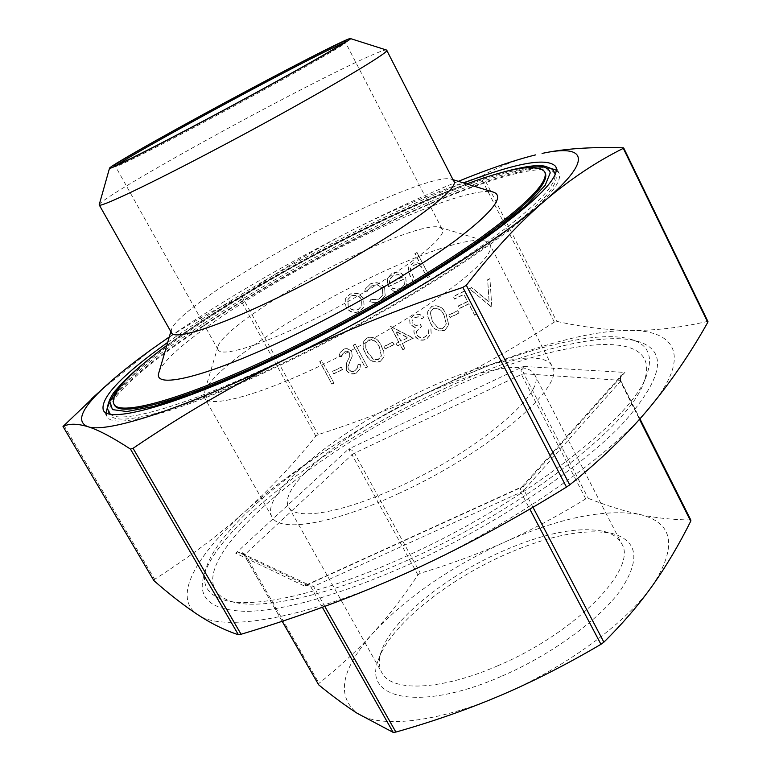 <?xml version="1.0" encoding="UTF-8"?>
<svg xmlns="http://www.w3.org/2000/svg" width="771" height="771" viewBox="0 0 771 771"><rect width="100%" height="100%" fill="white"/><g stroke="black" fill="none" stroke-linecap="round" stroke-linejoin="round"><path stroke-width="0.58" stroke-dasharray="3.85 2.89" d="M453.608 180.857L451.421 179.2C439.721 175.094 386.878 195.526 329.978 224.457C254.729 262.304 175.181 314.038 171.307 330.027L171.49 332.764M99.247 204.604C101.03 199.053 188.365 148.938 267.45 107.236C328.147 75.105 382.05 48.862 386.387 49.999M361.339 282.08C286.937 318.645 209.779 371.468 204.228 392.651L204.527 397.769C208.989 408.784 260.01 395.34 326.856 362.64C418.672 318.539 501.372 256.29 489.681 244.224L485.576 241.159C470.059 236.013 417.13 254.295 361.339 282.08M343.028 261.012C283.304 290.638 221.412 332.185 217.923 346.671L218.106 349.726C221.132 357.484 261.321 345.456 313.498 319.56C384.642 284.827 450.389 237.439 442.111 229.112L439.653 227.281C429.052 223.638 387.755 238.547 343.028 261.012M398.26 493.71C489.306 452.423 567.022 384.893 552.094 366.196C543.083 348.029 482.473 361.724 419.867 391.822C338.45 429.823 258.487 494.047 272.009 517.013C279.15 532.694 332.07 524.569 398.26 493.71M545.232 172.858C536.308 156.05 445.089 188.779 351.923 235.936C232.563 295.399 103.227 382.744 114.368 404.852M466.725 183.912C432.155 196.711 393.73 213.75 351.441 235.03C283.882 269.031 213.962 310.54 166.815 345.398M167.702 342.372C220.554 305.085 282.147 268.626 352.492 232.996C392.603 212.806 429.678 196.133 463.708 182.987M106.032 412.658L106.899 416.33C112.489 431.375 188.673 410.336 295.438 357.869C366.331 323.165 441.735 278.957 491.512 243.366C541.271 206.888 563.736 183.411 558.927 172.935L556.334 170.189M550.773 168.329C523.172 164.117 439.913 195.786 355.364 238.403C243.588 294.252 123.582 372.856 107.545 406.982M437.783 391.735C329.4 442.708 219.301 524.588 203.852 575.638C197.106 598.682 211.524 610.593 247.125 611.384C286.118 610.353 339.529 594.961 407.348 565.201C491.628 527.219 577.334 470.483 621.012 425.467C662.896 379.207 668.736 351.239 638.552 341.572C601.014 330.21 518.546 353.253 437.783 391.735M435.239 388.892C328.928 438.95 220.92 519.124 206.05 568.449C201.009 585.16 207.968 595.935 226.934 600.782C257.447 608.194 325.902 592.754 404.717 556.893C522.671 504.398 633.935 417.333 646.84 374.687C653.239 356.183 648.074 344.444 631.343 339.452C595.087 328.456 514.45 351.104 435.239 388.892M408.273 559.9C331.646 594.711 264.829 609.688 234.741 602.402C157.467 582.645 297.567 458.475 437.263 394.665C549.569 340.098 665.999 321.729 643.891 382.098C631.054 424.175 522.911 508.956 408.273 559.9M159.048 372.036C166.189 349.311 258.998 287.901 346.709 244.156C412.967 210.743 476.121 187.199 493.247 192.085M497.478 665.884C575.947 633.039 638.446 567.957 621.59 543.613C618.458 537.744 612.646 533.686 604.146 531.45C578.337 526.217 544.075 532.963 501.372 551.699C445.349 576.448 391.726 619.749 381.317 651.437C378.503 659.764 378.686 666.848 381.857 672.697C391.34 692.079 440.328 690.835 497.478 665.884M418.778 396.988C473.982 370.485 526.776 358.766 534.554 374.571C547.574 391.157 479.263 450.245 399.821 486.347C341.852 513.438 294.985 520.849 288.653 506.971C276.712 487.089 346.757 430.546 418.778 396.988M501.063 676.485C419.752 712.057 362.428 699.085 378.291 660.121C389.413 626.37 445.734 580.814 504.591 554.85C549.463 535.19 585.613 528.135 613.061 533.705C638.234 541.223 640.528 560.372 619.942 591.145C598.219 620.597 550.34 655.36 501.063 676.485M343.365 43.128L345.581 42.617C348.434 43.089 276.914 83.461 205.741 121.23C153.554 148.976 115.968 167.721 115.544 166.478L117.192 164.907M235.762 553.27L241.284 552.084L245.139 554.33L244.58 555.631L240.88 553L235.762 553.27L348.511 449.069L351.759 450.139L354.506 453.136L352.019 454.736L348.511 449.069L523.461 366.437L522.796 369.733L523.885 373.742L521.427 374.455L521.061 370.244L523.461 366.437L624.915 372.422L620.665 376.614L620.395 381.337L620.52 375.911L624.915 372.422L523.451 486.462L521.909 486.8L520.444 488.236L520.917 492.206L523.981 490.125L522.69 486.212L523.451 486.462L304.584 586.085L307.812 584.543L310.896 587.001L311.937 587.02L313.537 586.471L309.682 584.158L304.584 586.085L235.762 553.27M690.883 520.194L690.373 519.943C672.495 519.799 655.495 517.948 639.371 514.402C623.141 510.816 606.093 505.468 588.234 498.345L585.748 498.895C558.079 515.866 531.152 530.226 504.966 541.965C478.733 553.703 450.524 564.121 420.33 573.238L417.921 574.877C404.033 595.887 389.297 615.027 373.723 632.307C358.207 649.5 339.982 666.491 319.059 683.299L318.471 684.619M707.961 321.574L707.373 321.449C679.849 327.781 654.087 330.769 630.119 330.412C605.919 329.988 581.459 326.962 556.72 321.343L554.32 322.095C514.989 347.615 476.391 369.396 438.535 387.408C400.573 405.353 360.462 421.091 318.201 434.613L315.811 436.135C294.214 463.207 270.611 488.342 245.014 511.53C219.504 534.515 189.377 557.105 154.643 579.3L153.814 580.524M101.107 390.155L152.359 348.82C180.693 328.677 209.702 311.677 239.405 297.828L241.892 296.353C278.659 270.891 316.216 248.445 354.564 229.016C392.921 209.722 434.854 192.22 480.362 176.511L482.723 175.557C497.796 167.085 514.382 160.455 532.491 155.665M355.055 239.02C231.984 300.237 98.322 390.839 110.041 414.432C115.573 429.283 190.794 408.457 296.006 356.742C365.84 322.548 440.077 279.025 489.142 243.944C538.187 208.006 560.344 184.857 555.612 174.516C546.061 156.638 451.228 190.398 355.055 239.02M334.016 383.197L321.767 360.732L319.714 361.734L331.973 384.18L334.016 383.197L321.767 360.732M342.555 369.617L341.302 367.304L332.494 371.574L333.756 373.877L342.555 369.617L341.302 367.304M356.135 373.241L359.806 369.27L360.471 364.934L357.908 364.731L357.32 368.114L354.891 370.928C352.231 372.094 350.044 371.545 348.328 369.29L347.952 366.688L348.694 364.172L352.251 356.173L351.672 352.106C349.523 348.974 346.68 348.135 343.143 349.581L339.972 352.906L339.095 356.395L341.717 356.877L342.44 354.111L345.369 351.499L347.75 351.509L349.562 353.012L349.62 356.674L346.507 363.064L346.285 370.321C348.8 373.848 352.087 374.822 356.135 373.241L359.903 369.001L360.471 364.934M367.545 367.006L355.344 344.377L353.272 345.379L365.473 367.998L367.545 367.006L355.344 344.377M379.968 361.734L383.746 357.465L384.074 355.807L383.669 351.605L381.327 346.073C378.551 339.298 373.829 336.57 367.16 337.881L363.449 341.881C362.486 346.006 363.199 349.947 365.599 353.706C368.499 360.414 373.289 363.083 379.968 361.734L383.823 357.195L384.16 355.537L383.756 351.345L381.414 345.813C378.628 339.047 373.916 336.31 367.256 337.621L363.546 341.62C362.572 345.745 363.295 349.687 365.695 353.436C368.596 360.144 373.376 362.813 380.055 361.464M394.077 344.656L392.825 342.324L383.891 346.661L385.134 348.993L394.077 344.656L392.825 342.324M413.256 338.315L390.434 326.538L398.848 342.343L396.159 343.644L397.402 345.986L400.091 344.685L402.886 349.928L404.977 348.926L402.183 343.673L413.323 338.055L390.512 326.287L398.925 342.083L396.236 343.384L397.479 345.716L400.168 344.425L402.963 349.668L405.045 348.656L402.26 343.413L413.323 338.055M414.991 317.536L418.547 316.997L421.766 318.683L423.877 317.662C421.062 314.433 417.699 313.604 413.776 315.166L409.652 319.849L410.076 324.466L415.309 327.858L413.805 331.038L414.557 335.78C417.593 340.136 421.592 341.283 426.556 339.23L431.182 333.843L430.835 328.697L428.724 329.718L428.551 333.776L425.284 336.908C421.843 338.517 419.01 337.862 416.764 334.961L416.417 331.53L421.419 326.625L420.176 324.273C417.121 325.979 414.461 325.699 412.177 323.435L411.926 320.929L415.058 317.295L418.614 316.746L421.766 318.683M444.626 330.508L448.751 325.198L446.187 314.616C443.45 307.745 438.689 304.979 431.924 306.318L427.799 311.388L427.548 313.007L427.972 317.064L430.16 322.394C433.023 329.188 437.841 331.896 444.626 330.508L448.789 324.948L446.236 314.375C443.498 307.504 438.747 304.738 431.982 306.077L427.857 311.147L427.606 312.756L428.03 316.814L430.218 322.143C433.071 328.938 437.889 331.646 444.674 330.258M459.121 313.151L457.887 310.79L448.77 315.204L450.013 317.565L459.121 313.151L457.887 310.79M476.825 314.221L464.797 291.053L453.213 296.7L454.447 299.071L463.901 294.474L467.602 301.615L458.157 306.203L459.391 308.573L468.835 303.986L474.685 315.252L476.825 314.221L464.797 291.053M491.802 306.993L489.942 278.803L487.638 279.921L489.113 302.145L471.679 287.699L469.385 288.817L491.802 306.993L489.942 278.803M358.072 293.693L350.092 294.108L345.716 298.444L345.129 300.073L346.015 307.195C349.369 312.245 353.831 313.691 359.421 311.513L364.028 306.819L363.604 298.522L358.178 293.462L350.198 293.876L345.822 298.204L345.235 299.842L346.121 306.954C349.465 312.004 353.937 313.44 359.517 311.272L364.124 306.588L363.7 298.281L358.178 293.462M370.331 284.094L365.252 289.135L364.625 291.92L366.948 292.132L367.488 290.253L371.593 286.099C376.055 284.171 379.669 285.174 382.435 289.115L382.83 295.1L378.677 299.437L370.899 299.534L369.752 301.538L374.051 302.772L378.445 302.078L379.804 301.49L385.143 295.842L384.642 288.258C381.028 282.986 376.258 281.598 370.331 284.094L365.348 288.903L364.625 291.92M400.824 288.537L396.67 289.443L392.612 288.094L391.254 289.983C394.598 292.219 398.067 292.479 401.652 290.754L406.404 285.665L405.71 277.753L400.737 273.05L397.74 272.182L392.323 273.204L387.668 278.148L387.167 279.979L388.42 286.783L403.802 279.198L404.322 284.624L400.824 288.537L396.13 289.164L392.69 287.862L391.331 289.751C394.675 291.987 398.135 292.238 401.73 290.522L406.481 285.434L405.777 277.521L400.804 272.828L399.041 272.192L395.947 271.941L392.4 272.982L387.746 277.917L387.254 279.748L388.497 286.552L403.879 278.967L404.389 284.393L400.891 288.315M429.563 276.654L417.024 252.657L414.885 253.717L420.195 263.855L416.61 262.766L412.899 263.123L408.187 267.547L409.825 275.43L414.393 284.113L416.513 283.073L410.519 271.074L410.538 268.289L413.227 265.503C416.321 264.251 419.067 264.781 421.486 267.113L427.442 277.695L429.62 276.432L417.024 252.657M245.014 511.53C294.156 467.467 366.341 421.718 438.535 387.408C510.585 353.147 583.753 330.017 630.119 330.412C676.524 330.393 691.76 357.175 649.433 407.772C609.225 457.415 506.836 528.395 405.922 573.316C304.593 619.229 222.106 632.577 197.781 614.709C171.721 597.506 196.027 555.284 245.014 511.53M458.331 181.33C425.688 194.697 391.099 210.599 354.564 229.016C286.108 263.663 224.351 299.64 169.283 336.966M639.371 514.402C673.266 522.333 677.748 545.926 652.786 585.17C626.89 622.534 564.324 668.573 500.514 695.452C436.569 722.976 379.361 728.547 357.098 713.233C335.751 695.519 341.293 668.544 373.723 632.307C407.165 596.821 450.919 566.704 504.966 541.965C559.409 517.89 604.213 508.696 639.371 514.402M417.082 252.445L414.952 253.505L420.262 263.643L416.677 262.545L412.967 262.901L408.254 267.335L409.902 275.208L414.461 283.882L416.581 282.841L410.586 270.852L410.606 268.067L413.295 265.282C416.379 264.029 419.135 264.569 421.554 266.901L427.442 277.695M427.5 277.473L429.62 276.432M402.558 276.991L389.5 283.439L389.586 279.227L393.393 275.131L398.674 274.524L402.558 276.991L389.422 283.661L389.509 279.449L393.316 275.353L398.597 274.755L402.481 277.213M364.712 291.689L367.044 291.901L367.584 290.021L371.68 285.868C376.142 283.94 379.756 284.942 382.522 288.884L382.908 294.859L378.763 299.206L370.986 299.302L369.839 301.297L373.386 302.463L377.829 302.078L379.891 301.259L385.221 295.611L384.642 288.258M384.729 288.026C381.105 282.755 376.344 281.367 370.417 283.863M351.316 295.939C355.624 294.329 359.064 295.457 361.618 299.331L361.975 305.547L358.428 309.21C354.168 310.867 350.757 309.778 348.213 305.942L348.01 299.283L351.21 296.17C355.527 294.561 358.968 295.698 361.522 299.562L361.878 305.788L358.332 309.45C354.062 311.108 350.66 310.029 348.106 306.183L347.914 299.514L351.21 296.17M489.961 278.572L487.657 279.7L489.132 301.914L471.707 287.467L469.414 288.585L491.493 307.137M464.836 290.821L453.252 296.459L454.485 298.84L463.93 294.243L467.64 301.374L458.196 305.962L459.429 308.323L468.874 303.745L474.685 315.252M474.714 315.002L476.854 313.98M457.926 310.54L448.818 314.954L450.013 317.565M450.052 317.315L459.159 312.91M444.106 315.387L446.361 323.936L442.853 328.147L440.125 328.427L437.552 327.463L432.319 321.112L430.266 312.168L433.157 308.477C438.429 307.668 442.082 309.971 444.106 315.387L446.313 324.186L442.805 328.407L440.077 328.677L437.494 327.714L432.271 321.353L430.208 312.409L433.1 308.728C438.381 307.918 442.034 310.221 444.057 315.638M421.833 318.442L423.934 317.411C421.13 314.183 417.757 313.354 413.834 314.925L409.719 319.599L410.143 324.215L415.376 327.598L413.873 330.788L414.625 335.52C417.651 339.876 421.65 341.023 426.614 338.97L431.24 333.583L430.883 328.446L428.782 329.468L428.609 333.515L425.341 336.648C421.91 338.257 419.067 337.611 416.822 334.701L416.475 331.279L421.477 326.364L420.234 324.022C417.188 325.728 414.519 325.449 412.244 323.184L412.177 323.435M412.244 323.184L411.993 320.678L415.058 317.295M407.965 337.708L401.016 341.071L395.745 331.164L407.965 337.708L400.939 341.331L395.668 331.424L407.898 337.968M392.902 342.064L383.968 346.401L385.134 348.993M385.221 348.723L394.154 344.396M379.332 346.815L381.462 355.99L377.723 359.546L375.005 359.556L372.991 358.698L367.757 352.424L365.84 347.769L365.859 342.854L368.442 339.992C373.636 339.201 377.27 341.476 379.332 346.815L381.375 356.26L378.156 359.652L375.458 359.922L372.904 358.968L367.671 352.694L365.743 348.039L365.762 343.114L368.345 340.252C373.55 339.462 377.183 341.736 379.245 347.075M355.441 344.117L353.369 345.119L365.473 367.998M365.57 367.728L367.632 366.726M360.568 364.664L358.004 364.461L357.416 367.834L354.988 370.658C352.337 371.815 350.15 371.275 348.425 369.02L348.049 366.408L352.347 355.913L351.778 351.836C349.629 348.714 346.786 347.875 343.249 349.321L340.088 352.636L339.211 356.125L341.823 356.607L342.546 353.841L345.475 351.229L347.846 351.239L349.658 352.752L349.726 356.404L346.613 362.794L346.285 370.321M346.381 370.041C348.897 373.578 352.183 374.542 356.241 372.962M341.408 367.035L332.609 371.294L333.756 373.877M333.862 373.598L342.661 369.338M321.883 360.462L319.84 361.464L331.973 384.18M332.089 383.9L334.132 382.917M585.748 498.895L521.427 374.455L354.506 453.136L420.33 573.238M417.921 574.877L352.019 454.736L245.139 554.33L319.059 683.299M282.196 621.233L244.58 555.631L310.896 587.001L322.365 607.259M324.793 606.372L313.537 586.471L520.917 492.206L529.793 509.082M532.963 507.231L523.981 490.125L620.395 381.337L639.487 419.299M690.373 519.943L620.192 380.325L523.885 373.742L588.234 498.345M482.723 175.557L556.72 321.343M241.892 296.353L318.201 434.613M63.974 425.399L154.643 579.3M554.551 172.376C545.078 154.663 450.283 188.558 354.101 237.217C254.257 287.255 148.283 354.805 116.604 392.622C109.193 401.479 106.6 408.061 108.836 412.36M110.282 414.046C120.719 425.399 194.678 403.541 294.695 354.342C362.1 321.305 433.813 279.555 482.819 245.188C532.009 209.924 556.122 186.36 555.159 174.506M138.674 367.844C214.328 302.82 405.026 200.132 500.957 172.771M554.32 322.095L480.362 176.511M707.373 321.449L623.084 147.82M315.811 436.135L239.405 297.828M217.923 346.671L204.228 392.651M552.094 366.196L489.681 244.224M558.927 172.935L555.737 166.497M206.05 568.449L203.852 575.638M234.741 602.402L226.934 600.782M451.421 179.2L453.001 179.682M534.554 374.571L621.59 543.613M381.317 651.437L378.291 660.121M442.111 229.112L345.572 42.569M345.581 42.617L346.073 40.988M242.325 553.549L244.455 555.515L282.147 621.253M306.569 584.832L521.909 486.8M522.015 486.752L622.004 374.687M622.37 374.32C620.279 376.248 619.72 378.33 620.703 380.556L639.93 418.798M110.041 414.432L109.752 413.94M493.825 174.824C397.585 204.662 222.193 299.1 144.302 363.025M555.612 174.516L555.361 174.005M308.564 584.746L306.328 584.958M242.046 553.414L308.67 584.794M115.544 166.478L113.915 165.996M218.106 349.726L115.505 166.449M604.146 531.45L613.061 533.705M288.653 506.971L381.857 672.697M171.307 330.027L170.844 331.617M643.891 382.098L646.84 374.687M631.343 339.452L638.552 341.572M106.899 416.33L103.275 410.114M272.009 517.013L204.527 397.769M439.653 227.281L485.576 241.159"/><path stroke-width="1.16" d="M99.237 204.941L171.49 332.764C174.429 341.061 223.474 324.986 289.308 291.968C379.583 247.279 463.304 189.155 453.608 180.857L386.666 50.173C392.757 51.108 303.552 103.208 212.526 151C146.047 186.033 99.18 208.045 99.237 204.941L99.247 204.604M166.815 345.398C128.381 373.771 110.696 393.249 113.771 403.821L114.368 404.852C119.563 418.942 192.422 398.27 294.05 348.174C361.435 315.088 433.09 273.156 480.593 239.424C528.116 204.855 549.665 182.66 545.232 172.858L544.702 171.788C537.56 163.404 511.568 167.442 466.725 183.912M113.771 403.821C118.927 417.843 191.757 397.104 293.394 346.979C360.789 313.874 432.464 271.951 479.986 238.249C527.537 203.698 549.106 181.551 544.702 171.788M463.708 182.987C516.483 162.7 547.15 157.207 555.737 166.497C560.401 176.694 537.782 199.94 487.87 236.234C437.938 271.671 362.409 315.85 291.486 350.66C184.664 403.3 108.653 424.782 103.275 410.114C100.249 397.836 121.722 375.255 167.702 342.372M556.334 170.189L550.773 168.329M203.852 120.902C280.133 80.425 355.855 37.663 350.371 38.55C349.051 37.557 304.092 60.36 251.924 88.173C183.999 124.295 109.154 166.189 109.511 168.232C108.191 170.468 147.704 150.779 203.852 120.902M493.247 192.085L493.739 192.239C504.87 196.518 492.043 212.642 455.285 240.619C418.335 267.923 358.226 303.61 301.345 331.646C212.131 375.843 151.839 390.907 158.903 372.538L159.048 372.036M117.192 164.907C127.832 157.245 192.702 121.095 251.548 89.802C295.38 66.451 334.142 46.665 343.365 43.128M204.855 120.228C276.77 82.054 349.012 41.326 346.092 40.94C346.622 38.974 302.675 61.217 251.192 88.665C184.423 124.17 111.091 165.264 113.857 165.977C114.233 167.22 152.138 148.273 204.855 120.228M282.147 621.253L318.654 684.821C332.407 696.068 345.225 705.542 357.098 713.233L393.162 732.373L395.87 732.074C433.119 721.502 467.997 709.291 500.514 695.452C532.963 681.612 566.444 664.563 600.946 644.315L603.876 642.176C622.91 623.344 639.207 604.339 652.786 585.17C666.433 565.875 679.078 544.557 690.72 521.215L690.883 520.194L639.93 418.798M169.283 336.966L152.359 348.82C132.959 362.736 117.047 375.458 104.625 386.965C81.504 408.36 75.818 421.573 87.586 426.585C106.032 433.813 184.606 408.823 287.573 358.216C389.943 308.352 498.885 240.822 545.54 200.132C594.374 158.363 585.016 144.042 542.071 153.419C564.16 148.668 591.164 146.798 623.084 147.82L623.7 147.974L623.305 148.36C596.841 161.467 570.916 178.718 545.54 200.132C520.377 221.528 493.97 249.9 466.301 285.27L462.86 287.4C399.041 308.67 340.609 332.272 287.573 358.216C234.538 384.363 183.035 414.384 133.055 448.288L130.492 449.108C112.306 437.244 98.004 429.736 87.586 426.585C77.139 423.501 68.956 423.462 63.039 426.459L101.107 390.155M153.911 580.64L63.01 426.469L153.911 580.64C169.447 594.277 184.076 605.64 197.781 614.709C211.321 623.633 224.862 630.312 238.403 634.745L241.072 634.263C298.685 617.041 353.638 596.725 405.922 573.316C458.041 549.81 511.558 521.071 566.463 487.079L569.721 484.853C601.187 459.545 627.758 433.851 649.433 407.772C671.213 381.414 690.652 352.945 707.768 322.345L707.961 321.574L623.7 147.984M532.491 155.665L535.672 154.875C514.363 160.146 488.592 168.965 458.331 181.33M107.545 406.982L106.032 412.658M318.654 684.821L282.196 621.233M395.87 732.074L324.793 606.372M603.876 642.176L532.963 507.231M130.492 449.108L238.403 634.745M569.721 484.853L466.301 285.27M623.305 148.36L707.768 322.345M109.752 413.94L108.836 412.36L110.282 414.046M555.159 174.506L554.551 172.376C552.518 170.362 555.187 169.418 544.548 166.15C536.674 164.252 519.77 167.143 493.825 174.824M500.957 172.771C531.547 163.915 547.979 163.944 550.234 172.858L545.193 185.262L527.778 203.949L497.921 228.293L456.711 257.061L406.452 288.402L350.593 320.071L293.288 349.639L238.904 374.918L191.275 394.203L153.352 406.5L126.878 411.531L112.46 409.613L109.761 401.518L117.809 388.227C122.888 382.194 129.836 375.4 138.674 367.844M462.86 287.4L566.463 487.079M241.072 634.263L133.055 448.288M639.487 419.299L690.72 521.215M529.793 509.082L600.946 644.315M322.365 607.259L393.162 732.373M350.371 38.55L386.502 50.038M453.001 179.682L493.739 192.239M144.302 363.025C132.467 372.682 123.331 381.327 116.874 388.95C107.709 398.221 106.812 410.567 107.661 408.996L108.836 412.36M555.361 174.005L554.551 172.376M104.625 386.965L91.739 398.665M170.844 331.617L158.903 372.538M109.511 168.232L99.208 204.72"/></g></svg>
